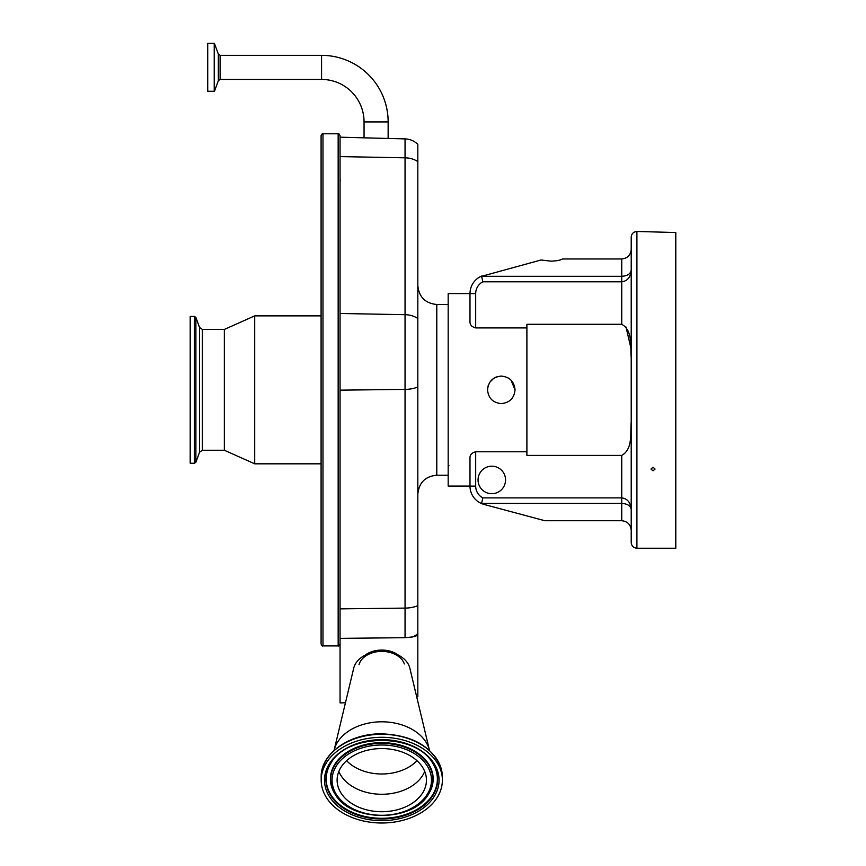 <?xml version="1.0" encoding="UTF-8"?>
<svg xmlns="http://www.w3.org/2000/svg" width="866" height="866" viewBox="0 0 866 866"><rect width="100%" height="100%" fill="white"/><g stroke="black" fill="none" stroke-linecap="round" stroke-linejoin="round"><path stroke-width="1.3" d="M425.217 772.753A44.675 31.587 0 0 1 426.451 780.147A44.675 31.587 0 0 1 387.048 811.507A44.675 31.587 0 0 1 338.357 787.54A44.675 31.587 0 0 1 337.112 780.147A44.675 31.587 0 0 1 376.526 748.776A44.675 31.587 0 0 1 425.217 772.753M194.46 316.436L190.206 316.436L190.206 463.256L194.46 463.256L195.889 462.249L195.889 317.432L194.46 316.436L194.46 463.256M195.889 462.249L199.526 452.258L199.526 327.435L202.373 329.437L224.348 329.437L224.348 450.255L254.701 463.819L321.091 463.819M224.348 329.437L254.701 315.874L254.701 463.819M322.866 790.182A60.598 42.856 0 0 1 321.189 780.147A60.598 42.856 0 0 1 374.642 737.594A60.598 42.856 0 0 1 440.707 770.112A60.598 42.856 0 0 1 442.385 780.147A60.598 42.856 0 0 1 388.931 822.7A60.598 42.856 0 0 1 322.866 790.182M334.07 750.421A48.366 34.207 0 0 1 334.092 750.302A48.366 34.207 0 0 1 380.12 721.822A48.366 34.207 0 0 1 428.811 747.997A48.366 34.207 0 0 1 429.482 750.302A48.366 34.207 0 0 1 429.504 750.421M334.092 750.302L353.729 668.151A28.448 20.124 0 0 1 380.813 651.394A28.448 20.124 0 0 1 409.445 666.798A28.448 20.124 0 0 1 409.845 668.151L429.482 750.302M359 664.742A23.198 16.4 0 0 1 381.213 651.394A23.198 16.4 0 0 1 404.335 663.951M365.041 655.248A22.765 16.097 0 0 1 398.533 655.248M321.091 186.753L321.091 644.012C321.892 645.765 322.52 646.393 322.986 645.917L338.162 645.917C338.606 646.404 339.245 645.776 340.057 644.012M322.986 645.917L322.986 133.775C322.52 133.299 321.892 133.927 321.091 135.67L321.091 389.841M412.703 636.921L417.823 635.417L417.823 633.62A18.965 17.515 180 0 1 412.703 636.921L405.05 637.69L340.057 638.361L340.057 702.889L345.458 702.759M322.986 133.775L338.162 133.775C338.606 133.288 339.245 133.916 340.057 135.67L340.057 638.361M417.823 635.417L417.823 696.459A16.335 11.55 0 0 1 417.726 696.556A16.335 11.55 0 0 1 416.817 697.347M417.823 633.62L417.823 144.319C414.251 140.898 409.986 139.09 405.05 138.896L340.057 137.196M631.217 479.959L631.217 421.937C630.177 433.292 633.014 449.097 621.734 455.408L526.896 455.408L526.896 327.911L475.683 327.911C471.786 326.915 469.892 324.858 469.989 321.708L469.989 293.585L448.177 293.585L448.177 486.064L469.989 486.064M487.536 389.841C488.348 381.495 492.938 376.905 501.284 376.093C509.641 376.905 514.22 381.495 515.032 389.841C514.22 398.198 509.641 402.777 501.284 403.599C492.938 402.798 488.359 398.208 487.536 389.841L488.143 385.781M515.032 389.841L511.016 380.12M508.364 378.063L504.293 376.429M497.452 376.634L496.023 377.143M495.947 377.175L495.33 377.446M495.298 377.468L493.642 378.41M493.512 378.496L489.885 382.155M488.392 385.067L488.153 385.749M544.855 520.726L484.051 504.434L544.855 520.726L621.734 520.726C627.449 521.332 630.61 524.493 631.217 530.209L631.217 509.522C630.61 505.82 627.449 503.774 621.734 503.384L621.734 497.885C627.449 498.621 630.61 502.507 631.217 509.522L631.217 499.877M631.217 289.774L631.217 357.755C630.177 346.389 633.014 330.585 621.734 324.285L621.734 276.308C627.449 275.918 630.61 273.873 631.217 270.16L631.217 279.815M481.593 276.308L482.817 281.807L621.734 281.807C627.449 281.071 630.61 277.185 631.217 270.16L631.217 249.484C630.61 255.199 627.449 258.36 621.734 258.966L562.499 258.966C560.161 260.33 556.199 261.045 550.603 261.131L541.066 259.984L481.593 276.308L621.734 276.308L621.734 258.966M631.217 389.841L631.217 237.154C631.552 233.701 633.447 231.796 636.911 231.46L636.911 548.232C633.447 547.886 631.552 545.991 631.217 542.538L631.217 389.841M653.029 467.239L655.097 469.036L653.029 470.823L650.961 469.036L653.029 467.239M636.911 231.46L675.794 232.543L675.794 548.232L636.911 548.232M631.011 348.489L626.021 327.045M469.989 293.585A18.965 18.965 0 0 1 482.048 275.918A18.965 18.965 0 0 0 469.989 293.585L475.683 293.585L475.683 327.911M621.734 520.726L621.734 503.384L481.593 503.384L482.817 497.885L621.734 497.885L621.734 455.408M481.593 503.384L482.048 503.774A18.965 18.965 0 0 1 469.989 486.107L469.989 457.984C469.881 454.845 471.786 452.777 475.683 451.781L475.683 486.107A13.282 13.282 0 0 0 482.817 497.885M526.896 327.911L526.896 324.285L621.734 324.285M484.051 504.434L482.048 503.774A18.965 18.965 0 0 1 469.989 486.107L475.683 486.107M478.054 479.948A13.748 13.748 0 0 0 491.801 493.696A13.748 13.748 0 0 0 505.549 479.948A13.748 13.748 0 0 0 491.801 466.189A13.748 13.748 0 0 0 478.054 479.948M526.896 451.781L475.683 451.781M388.141 121.922L364.056 121.922A42.488 42.488 0 0 0 321.567 79.434L321.567 55.348A66.574 66.574 0 0 1 388.141 121.922L388.141 138.463M321.567 55.348L220.105 55.348L220.105 79.434L321.567 79.434M207.721 91.482L207.721 43.3L207.472 91.233L214.454 91.32L214.454 43.462L218.329 54.093L218.329 80.679L214.454 91.32M207.472 46.472L207.472 88.31M416.957 760.673A42.25 29.877 0 0 1 346.616 760.673M424.719 771.422A44.675 31.587 0 0 1 381.787 794.274A44.675 31.587 0 0 1 338.855 771.422M333.464 788.374A49.698 35.138 0 0 1 370.15 745.983A49.698 35.138 0 0 1 430.099 771.92A49.698 35.138 0 0 1 393.424 814.311A49.698 35.138 0 0 1 333.464 788.374M428.291 794.447C412.552 822.397 351.022 822.397 335.272 794.447A51.105 36.134 0 0 1 332.111 787.941A51.105 36.134 0 0 1 369.825 744.359A51.105 36.134 0 0 1 431.463 771.021A51.105 36.134 0 0 1 428.291 794.447L428.562 794.046A51.386 36.34 0 0 1 428.421 794.252M335.142 794.252A51.386 36.34 0 0 1 335.012 794.046A51.386 36.34 0 0 1 331.83 787.497A51.386 36.34 0 0 1 369.76 743.667A51.386 36.34 0 0 1 431.744 770.491A51.386 36.34 0 0 1 428.562 794.046M432.513 762.914A55.597 39.306 0 0 1 435.836 769.787A55.597 39.306 0 0 1 394.799 817.212A55.597 39.306 0 0 1 327.738 788.201A55.597 39.306 0 0 1 331.061 762.914M436.118 770.231A55.879 39.511 0 0 1 394.864 817.894A55.879 39.511 0 0 1 327.456 788.731A55.879 39.511 0 0 1 330.931 763.119C347.493 732.95 416.07 732.95 432.643 763.119A55.879 39.511 0 0 1 436.118 770.231M437.482 770.664A57.286 40.507 0 0 1 395.199 819.528A57.286 40.507 0 0 1 326.092 789.63A57.286 40.507 0 0 1 368.375 740.766A57.286 40.507 0 0 1 437.482 770.664M202.373 329.437L202.373 450.255L224.348 450.255M321.189 780.147L321.189 777.138A60.598 42.856 0 0 1 374.642 734.585A60.598 42.856 0 0 1 440.707 767.114A60.598 42.856 0 0 1 442.385 777.138L442.385 780.147M338.162 133.775L338.162 645.917M405.05 637.69L405.05 608.105L340.057 608.874M417.823 605.67A18.965 8.541 180 0 1 405.05 608.105L405.05 157.807A18.965 13.412 -0 0 1 417.823 161.628M417.823 386.95A18.965 8.541 180 0 1 405.05 389.397L340.057 390.155M417.823 318.515A18.965 13.412 180 0 0 405.05 314.683L340.057 313.481M417.823 285.52C418.949 297.038 425.271 303.371 436.789 304.486L436.789 475.207L448.177 475.207M482.817 281.807A13.282 13.282 0 0 0 475.683 293.585M340.057 156.594L405.05 157.807L405.05 138.896M207.721 43.3L214.227 43.3L214.227 91.482M340.479 180.355L340.057 179.814M199.526 327.435L195.889 317.432M199.526 452.258L202.373 450.255M321.189 777.138C320.431 753.658 349.723 733.177 381.993 733.848C412.032 735.191 431.593 746.2 440.664 766.875L442.385 777.138M254.701 315.874L321.091 315.874M436.789 304.486L448.177 304.486M448.934 465.713L448.177 466.471M436.789 475.207C425.271 476.322 418.949 482.643 417.823 494.172M364.056 121.922L364.056 137.824M220.105 55.348L218.329 54.093M218.329 80.679L220.105 79.434"/></g></svg>
